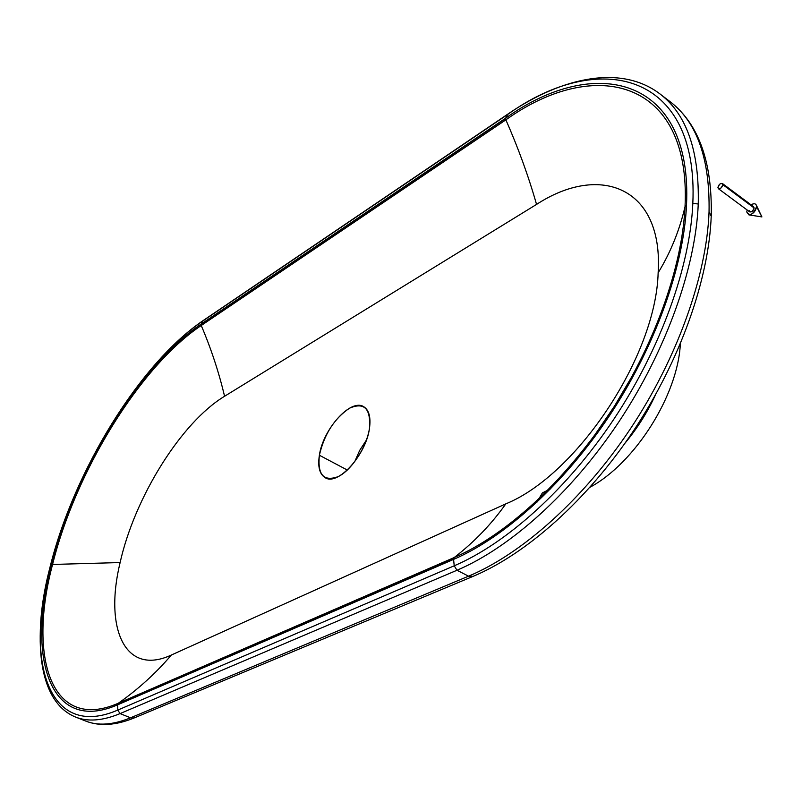 <?xml version="1.0" encoding="UTF-8"?>
<svg xmlns="http://www.w3.org/2000/svg" width="802" height="802" viewBox="0 0 802 802"><rect width="100%" height="100%" fill="white"/><g stroke="black" fill="none" stroke-linecap="round" stroke-linejoin="round"><path stroke-width="1.2" d="M369.481 428.258C370.945 417.271 369.04 410.093 363.757 406.734C350.935 398.083 323.076 428.94 319.376 455.245L347.326 470.042L319.376 455.245C317.622 466.704 319.557 474.193 325.191 477.701C337.712 486.223 366.203 454.814 369.481 428.258C366.775 446.714 351.978 469.691 338.464 476.508C323.737 482.002 317.381 474.914 319.376 455.245C324.259 434.253 334.284 418.574 349.451 408.228C364.218 401.832 370.895 408.509 369.481 428.258M75.308 716.948C87.618 721.97 102.536 720.858 120.069 713.59C102.536 720.858 87.618 721.97 75.308 716.948C37.774 701.449 31.97 637.931 50.115 566.783L50.215 566.513C73.944 470.854 140.19 363.055 203.046 320.84L507.295 114.716C598.793 48.842 698.823 71.709 692.828 203.327C690.091 266.625 660.768 348.459 614.091 418.834C567.285 489.17 506.643 543.365 454.213 565.811L456.99 570.252C510.052 547.706 571.455 493.019 618.813 421.932C666.041 350.785 695.635 268.008 698.251 204.019L692.828 203.327L698.251 204.019C699.404 151.728 687.023 115.328 661.129 94.826C687.023 115.328 699.404 151.728 698.251 204.019C695.635 268.008 666.041 350.785 618.813 421.932C571.455 493.019 510.052 547.706 456.99 570.252L120.069 713.59L117.774 710.081C48.762 739.995 24.571 662.382 50.215 566.513L50.115 566.914M53.072 562.443L51.569 568.237L53.072 562.443M51.438 564.788L52.561 564.458C75.568 471.416 140.19 366.324 201.242 325.502L201.232 323.998C139.718 365.201 74.656 471.035 51.438 564.788C26.336 658.763 50.215 734.341 117.663 704.798L118.385 703.204C138.455 689.058 156.109 672.998 171.357 655.023C124.942 676.617 104.07 628.277 120.12 562.553C134.646 497.29 181.332 422.313 224.57 396.268C218.896 372.278 211.116 348.7 201.242 325.502C140.19 366.324 75.568 471.416 52.561 564.458L120.12 562.553L52.561 564.458C27.669 657.75 51.498 732.587 118.385 703.204C51.498 732.587 27.669 657.75 52.561 564.458L51.438 564.788C74.656 471.035 139.718 365.201 201.232 323.998L505.721 118.125L505.861 119.859C518.192 147.799 528.428 175.989 536.548 204.41C600.267 162.876 663.555 187.367 658.141 272.8C655.986 356.409 576.648 475.035 505.811 503.867C491.496 524.107 474.303 541.992 454.223 557.53L453.591 559.395C504.799 537.26 563.896 484.248 609.52 415.626C655.023 346.955 683.685 267.176 686.502 205.342L685.038 206.635C682.201 267.938 653.8 346.965 608.738 414.995C563.535 482.974 504.999 535.525 454.223 557.53C502.273 536.337 548.999 495.666 594.392 435.536L614.452 406.183L632.567 375.426C664.758 314.985 682.251 258.725 685.038 206.635C679.474 230.525 670.502 252.58 658.141 272.8C670.502 252.58 679.474 230.525 685.038 206.635C691.284 79.177 594.904 56.01 505.861 119.859C594.904 56.01 691.284 79.177 685.038 206.635L686.502 205.342C692.717 76.761 595.405 53.704 505.721 118.125L507.897 114.064L203.046 320.84L201.232 323.998L505.611 118.516L201.232 323.998L203.046 320.84C140.19 363.055 73.944 470.854 50.215 566.513C24.571 662.382 48.762 739.995 117.774 710.081L120.069 713.59L130.546 717.8C112.932 724.988 97.914 726.041 85.493 720.978C97.914 726.041 112.932 724.988 130.546 717.8L134.135 717.97L130.546 717.8L468.548 576.177L473.09 576.357L468.548 576.177L130.546 717.8L120.069 713.59L456.99 570.252L454.213 565.811L117.774 710.081L454.213 565.811L453.591 559.395L117.663 704.798L117.774 710.081L117.663 704.798L453.591 559.395L453.601 558.763L117.663 704.798C50.215 734.341 26.336 658.763 51.438 564.788M550.804 488.719L542.393 492.879L550.804 488.719M625.039 443.145C637.239 428.448 647.364 412.398 655.404 394.995C647.364 412.398 637.239 428.448 625.039 443.145M536.769 502.453L542.393 492.879L536.769 502.453M711.224 216.209L709.048 211.868C706.692 275.748 677.379 358.193 630.312 428.95C583.114 499.646 521.741 553.921 468.548 576.177L456.99 570.252L468.548 576.177C521.741 553.921 583.114 499.646 630.312 428.95C677.379 358.193 706.692 275.748 709.048 211.868L711.224 216.209M668.938 100.781L671.304 102.596C697.389 123.237 709.971 159.658 709.048 211.868C709.971 159.658 697.389 123.237 671.304 102.596C698.913 124.781 712.236 162.355 711.254 215.317C709.018 279.457 680.036 360.89 633.54 430.784C586.853 500.588 526.112 554.302 472.388 576.658L134.135 717.97C115.929 725.399 99.899 726.472 86.065 721.198M354.674 461.802L359.677 450.413L366.454 439.977L359.677 450.413L354.674 461.802M680.347 343.908C677.86 395.386 634.923 463.085 590.031 487.225C634.923 463.085 677.86 395.386 680.347 343.908M201.101 324.349L201.242 325.502L505.861 119.859L505.611 118.516L201.101 324.349M201.242 325.502C211.116 348.7 218.896 372.278 224.57 396.268L536.548 204.41C528.428 175.989 518.192 147.799 505.861 119.859L201.242 325.502M453.601 558.763L454.223 557.53L118.385 703.204L117.704 704.276L453.601 558.763M454.223 557.53C474.303 541.992 491.496 524.107 505.811 503.867L171.357 655.023C156.109 672.998 138.455 689.058 118.385 703.204L454.223 557.53M659.124 93.283L661.129 94.826C622.492 64.31 563.245 76.29 507.897 114.064M507.295 114.716L505.721 118.125C595.405 53.704 692.717 76.761 686.502 205.342C683.685 267.176 655.023 346.955 609.52 415.626C563.896 484.248 504.799 537.26 453.591 559.395L454.213 565.811C506.643 543.365 567.285 489.17 614.091 418.834C660.768 348.459 690.091 266.625 692.828 203.327C698.823 71.709 598.793 48.842 507.295 114.716M505.811 503.867C576.648 475.035 655.986 356.409 658.141 272.8C663.555 187.367 600.267 162.876 536.548 204.41L224.57 396.268C181.332 422.313 134.646 497.29 120.12 562.553C104.07 628.277 124.942 676.617 171.357 655.023L505.811 503.867M756.386 205.252L756.597 206.625C756.246 203.568 754.411 202.976 751.083 204.851C753.679 203.267 755.454 203.397 756.386 205.252L761.9 216.921L756.597 206.625C755.574 211.457 753.008 214.204 748.898 214.876L746.752 211.989L747.143 209.994L746.752 211.989C749.89 216.5 753.168 214.715 756.597 206.625L761.9 216.921L748.898 214.876M718.422 188.711L749.68 211.868C751.815 212.239 753.299 210.936 754.131 207.969L722.843 184.691C721.98 187.688 720.497 189.011 718.381 188.681L717.93 187.478C718.782 184.48 720.276 183.157 722.381 183.488L722.843 184.691L754.131 207.969L753.649 206.766L722.381 183.488M754.131 207.969C752.416 212.009 750.772 212.911 749.208 210.655M717.93 187.478C719.454 189.703 721.098 188.781 722.843 184.691C721.309 182.465 719.665 183.397 717.93 187.478M50.145 566.633C74.025 470.734 140.029 363.126 203.447 320.369M594.392 435.536L614.452 406.183L632.567 375.426M203.688 320.209L507.656 114.225M75.959 717.209L85.493 720.978M661.129 94.826L671.304 102.596"/></g></svg>
